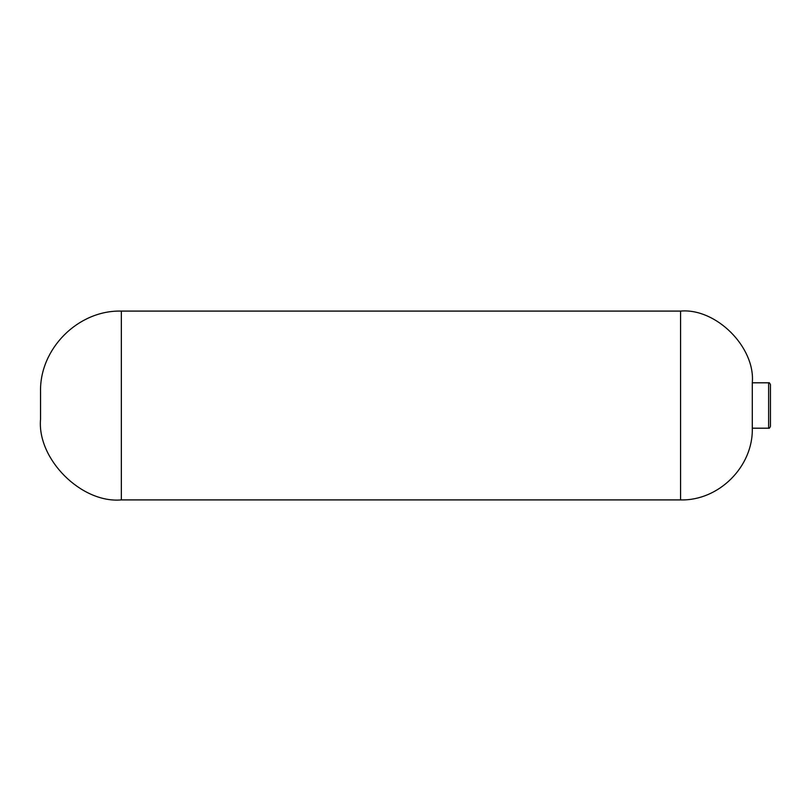 <?xml version="1.0" encoding="UTF-8"?>
<svg xmlns="http://www.w3.org/2000/svg" width="811" height="811" viewBox="0 0 811 811"><rect width="100%" height="100%" fill="white"/><g stroke="black" fill="none" stroke-linecap="round" stroke-linejoin="round"><path stroke-width="1.22" d="M768.635 428.198L768.635 382.802C769.071 382.336 769.669 382.944 770.45 384.617L770.45 426.383C769.69 428.046 769.081 428.654 768.635 428.198L752.294 428.198L752.294 382.802C755.497 347.321 716.062 307.876 680.571 311.089L121.346 311.089C78.191 309.954 39.425 348.72 40.55 391.885L40.55 419.115C36.941 459.097 81.374 503.53 121.346 499.911L121.346 311.089M680.571 311.089L680.571 499.911L121.346 499.911M680.571 499.911C718.881 500.914 753.297 466.497 752.294 428.198M768.635 382.802L752.294 382.802"/></g></svg>
